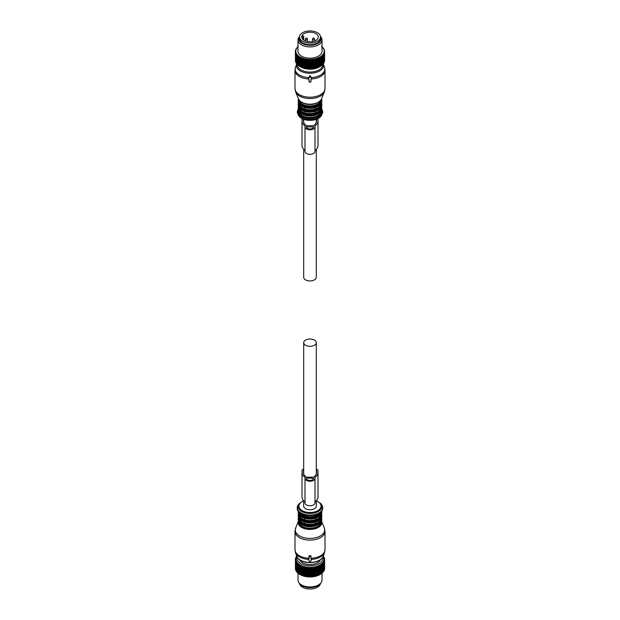 <?xml version="1.0" encoding="UTF-8"?>
<svg xmlns="http://www.w3.org/2000/svg" width="620" height="620" viewBox="0 0 620 620"><rect width="100%" height="100%" fill="white"/><g stroke="black" fill="none" stroke-linecap="round" stroke-linejoin="round"><path stroke-width="0.93" d="M299.53 583.49A10.509 6.068 0 0 0 308.962 589A10.509 6.068 0 0 0 320.083 584.668A10.509 6.068 0 0 0 320.47 583.49M299.491 37.006L299.491 38.642A10.509 6.068 -0 0 0 308.504 44.648A10.509 6.068 -0 0 0 320.083 40.347A10.509 6.068 -0 0 0 320.509 38.642L320.509 37.006A10.509 6.068 0 0 0 311.496 31A10.509 6.068 0 0 0 299.917 35.301A10.509 6.068 0 0 0 299.491 37.006A10.509 6.068 0 0 0 308.504 43.013A10.509 6.068 0 0 0 320.083 38.711A10.509 6.068 0 0 0 320.509 37.006M302.025 35.658A8.308 4.797 -0 0 0 301.692 37.006A8.308 4.797 -0 0 0 308.822 41.757A8.308 4.797 -0 0 0 317.975 38.355A8.308 4.797 -0 0 0 318.308 37.006A8.308 4.797 -0 0 0 311.178 32.255A8.308 4.797 -0 0 0 302.025 35.658M303.219 37.208L303.73 36.208L302.335 35.968A8.308 4.797 0 0 0 302.025 36.472A8.308 4.797 0 0 0 301.824 36.968L303.219 37.208L303.219 39.773M301.824 37.859L301.824 36.968M307.466 39.052A1 1 0 0 0 306.76 38.091A1 1 0 0 0 305.459 39.052A1 0.581 180 0 0 305.978 39.556A1 0.581 180 0 0 307.466 39.052L307.466 41.571L308.001 41.664M312 41.664L312.503 41.579L312.534 39.052A1 0.581 180 0 0 313.061 39.556A1 0.581 180 0 0 314.542 39.052A1 1 0 0 0 313.836 38.091A1 1 0 0 0 312.534 39.052M303.73 36.208L303.73 40.153M319.626 565.936A14.617 8.44 180 0 0 319.874 565.804L319.874 574.438L320.772 574.112L320.772 565.285L319.874 564.758L319.874 574.632A14.617 8.44 180 0 1 319.626 574.763L319.626 565.936L318.726 565.347L318.626 566.393A14.617 8.44 180 0 1 318.354 566.51L318.354 575.337A14.617 8.44 180 0 0 318.626 575.221L318.626 566.393M318.726 565.347L319.075 575.058A14.213 8.207 0 0 0 319.874 574.647L319.874 574.632M322.865 557.148A13.012 7.51 180 0 1 313.666 565.486A13.012 7.51 180 0 1 297.135 557.148M320.517 559.682A10.788 6.231 180 0 1 313.038 564.254A10.788 6.231 180 0 1 299.483 559.682M321.989 564.409A14.617 8.44 180 0 1 321.796 564.572L321.796 573.399A14.617 8.44 180 0 0 321.989 573.236L321.796 563.371L322.671 563.789L322.671 572.616A14.617 8.44 180 0 0 322.834 572.446L322.834 563.619A14.617 8.44 180 0 1 322.671 563.789M323.299 556.218L323.555 556.427A14.617 8.44 180 0 1 323.671 556.613L324.074 557.31A14.617 8.44 180 0 1 324.159 557.496L323.663 557.403L324.423 558.217A14.617 8.44 180 0 1 324.469 558.411L323.896 558.279L324.593 559.139A14.617 8.44 180 0 1 324.609 559.333L323.966 559.17L324.593 560.069A14.617 8.44 180 0 1 324.57 560.263L323.857 560.054L324.407 560.991A14.617 8.44 180 0 1 324.353 561.185L323.586 560.929L324.051 561.898A14.617 8.44 180 0 1 323.958 562.084L323.144 561.782L323.531 562.782A14.617 8.44 180 0 1 323.4 562.96L322.547 562.596L322.834 563.619M314.332 567.649A14.617 8.44 180 0 1 314.115 567.68A14.617 8.44 180 0 1 314.007 567.703L314.007 576.53A14.617 8.44 180 0 0 314.115 576.507A14.617 8.44 180 0 0 314.332 576.476L314.712 566.641L315.534 567.401L315.534 576.22A14.617 8.44 180 0 0 315.844 576.15L315.844 567.323A14.617 8.44 180 0 1 315.534 567.401M318.354 566.51L317.479 565.866L317.277 566.905A14.617 8.44 180 0 1 316.983 566.998L316.13 566.3L315.844 567.323M321.796 564.572L320.897 564.091L320.997 565.146A14.617 8.44 180 0 1 320.772 565.285M297.135 555.923L296.306 556.644A14.617 8.44 180 0 0 296.19 556.83L296.19 557.171M314.007 567.703L313.24 566.897L312.767 567.874A14.617 8.44 180 0 1 312.441 567.904L311.728 567.052L311.17 567.997A14.617 8.44 180 0 1 310.837 568.013L310.194 567.114L309.566 568.021A14.617 8.44 180 0 1 309.225 568.013L308.651 567.083L307.962 567.943A14.617 8.44 180 0 1 307.629 567.912L307.132 566.943L306.381 567.765A14.617 8.44 180 0 1 306.055 567.711L305.652 566.719L304.846 567.486A14.617 8.44 180 0 1 304.529 567.409L304.219 566.393L303.374 567.106A14.617 8.44 180 0 1 303.072 567.013L302.854 565.982L301.979 566.641A14.617 8.44 180 0 1 301.7 566.533L301.576 565.486L300.685 566.091A14.617 8.44 180 0 1 300.429 565.959L300.406 564.913L299.499 565.456A14.617 8.44 180 0 1 299.274 565.316L299.344 564.27L298.445 564.758A14.617 8.44 180 0 1 298.243 564.603L298.414 563.557L297.53 563.991A14.617 8.44 180 0 1 297.36 563.82L297.631 562.797L296.771 563.169A14.617 8.44 180 0 1 296.631 562.991L296.988 561.984L296.166 562.309A14.617 8.44 180 0 1 296.065 562.123L296.515 561.139L295.732 561.41A14.617 8.44 180 0 1 295.663 561.224L296.197 560.271L295.469 560.495A14.617 8.44 180 0 1 295.438 560.302L296.05 559.387L295.383 559.566A14.617 8.44 180 0 1 295.391 559.372L296.073 558.504L295.476 558.643A14.617 8.44 180 0 1 295.523 558.45L296.259 557.62L295.748 557.721A14.617 8.44 180 0 1 295.825 557.535L296.19 556.83M323.4 562.96L323.4 571.787A14.617 8.44 180 0 0 323.531 571.609L323.531 562.782M324.051 561.898L324.051 570.726A14.617 8.44 180 0 1 323.958 570.912L323.958 562.084M324.407 560.991L324.407 569.819A14.617 8.44 180 0 1 324.353 570.013L324.353 561.185M324.593 560.069L324.593 568.896A14.617 8.44 180 0 1 324.57 569.09L324.57 560.263M324.609 559.333L324.214 568.711M324.469 558.411L324.469 558.984M324.159 557.496L324.159 557.93M317.277 566.905L317.277 575.732A14.617 8.44 180 0 1 316.983 575.825L316.983 566.998M320.997 565.146L320.997 573.973A14.617 8.44 180 0 1 320.772 574.112M295.748 557.721L295.748 558.194M295.476 558.643L295.476 559.263M295.383 559.566L295.787 568.935M295.469 560.495L295.469 569.323A14.617 8.44 180 0 1 295.438 569.129L295.438 560.302M295.732 561.41L295.732 570.237A14.617 8.44 180 0 1 295.663 570.051L295.663 561.224M296.166 562.309L296.166 571.136A14.617 8.44 180 0 1 296.065 570.95L296.065 562.123M296.771 563.169L296.771 571.996A14.617 8.44 180 0 1 296.631 571.818L296.631 562.991M297.36 563.82L297.36 572.648A14.617 8.44 180 0 0 297.53 572.818L297.53 563.991M298.243 564.603L298.243 573.423A14.617 8.44 180 0 0 298.445 573.577L298.445 564.758M299.274 565.316L299.274 574.143A14.617 8.44 180 0 0 299.499 574.283L299.499 565.456M300.429 565.959L300.429 574.787A14.617 8.44 180 0 0 300.685 574.918L300.685 566.091M301.7 566.533L301.7 575.36A14.617 8.44 180 0 0 301.979 575.468L301.979 566.641M303.374 567.106L303.374 575.933A14.617 8.44 180 0 1 303.072 575.841L303.072 567.013M304.846 567.486L304.846 576.306A14.617 8.44 180 0 1 304.529 576.236L304.529 567.409M306.381 567.765L306.381 576.592A14.617 8.44 180 0 1 306.055 576.538L306.055 567.711M307.962 567.943L307.962 576.771A14.617 8.44 180 0 1 307.629 576.74L307.629 567.912M309.566 568.021L309.566 576.848A14.617 8.44 180 0 1 309.225 576.84L309.225 568.013M311.17 567.997L311.17 576.825A14.617 8.44 180 0 1 310.837 576.84L310.837 568.013M312.441 567.904L312.441 576.732A14.617 8.44 180 0 0 312.767 576.701L312.767 567.874M320.997 573.771L321.796 573.399M321.989 573.035L322.671 572.616M322.834 572.221L323.4 571.787M323.462 571.376L323.958 570.912M323.88 570.509L324.353 570.013M324.136 569.617L324.57 569.09M313.24 566.897L313.542 576.685A14.213 8.207 0 0 0 313.999 576.615A14.213 8.207 0 0 0 314.565 576.515L314.332 576.476M314.712 566.641L314.712 576.329L315.534 576.22M315.03 576.414A14.213 8.207 0 0 0 316.022 576.174L315.844 576.15M316.13 566.3L316.464 576.05A14.213 8.207 0 0 0 317.401 575.747L317.277 575.732M316.464 576.05L316.983 575.825M317.479 565.866L317.82 575.593A14.213 8.207 0 0 0 318.688 575.236L318.626 575.221M317.82 575.593L318.354 575.337M319.075 575.058L319.626 574.763M295.911 569.834L295.469 569.323M296.205 570.726L295.732 570.237M296.67 571.593L296.166 571.136M297.36 572.431L296.771 571.996M298.243 573.221L297.53 572.818M299.274 573.95L298.445 573.577M299.917 574.523A14.213 8.207 0 0 0 299.948 574.546A14.213 8.207 0 0 0 300.049 574.601L300.429 574.787M300.413 574.802A14.213 8.207 0 0 0 301.227 575.197L300.685 574.918M301.576 565.486L301.7 575.36M301.622 575.368A14.213 8.207 0 0 0 302.513 575.716L301.979 575.468M302.854 565.982L302.94 575.864A14.213 8.207 0 0 0 303.885 576.15L303.374 575.933M304.219 566.393L304.335 576.267A14.213 8.207 0 0 0 305.335 576.491L304.846 576.306M305.652 566.719L305.807 576.585A14.213 8.207 0 0 0 306.838 576.74L306.381 576.592M307.132 566.943L307.326 576.802A14.213 8.207 0 0 0 308.388 576.894L307.962 576.771M308.651 567.083L308.876 576.918A14.213 8.207 0 0 0 309.946 576.949L309.566 576.848M310.194 567.114L310.442 576.941A14.213 8.207 0 0 0 311.511 576.902L311.17 576.825M310.442 576.941L310.837 576.84M311.728 567.052L311.728 576.74L312.441 576.732M312.007 576.864A14.213 8.207 0 0 0 313.053 576.755L312.767 576.701M313.542 576.685L314.007 576.53M322.012 573.027L322.012 580.018A12.013 6.936 180 0 1 320.966 582.854A12.013 6.936 180 0 1 313.379 586.675A12.013 6.936 180 0 1 299.034 582.854A12.013 6.936 180 0 1 297.988 580.018L297.988 573.144M299.034 582.854L299.77 583.808A11.207 6.471 0 0 0 313.154 587.372A11.207 6.471 0 0 0 320.23 583.808L320.966 582.854M300.406 564.913L300.406 574.593M320.222 56.931L319.874 66.611L320.772 66.084L320.772 57.257L320.222 56.931A14.213 8.207 0 0 0 320.935 56.467L320.997 65.937A14.617 8.44 180 0 1 320.772 66.084M300.406 57.087L300.413 57.288A14.213 8.207 0 0 0 301.227 57.683L301.622 57.854A14.213 8.207 0 0 0 302.513 58.203L302.94 58.35A14.213 8.207 0 0 0 303.885 58.636L304.335 58.753A14.213 8.207 0 0 0 305.335 58.977L305.807 59.071A14.213 8.207 0 0 0 306.838 59.226L307.326 59.288A14.213 8.207 0 0 0 308.388 59.381L308.876 59.411A14.213 8.207 0 0 0 309.946 59.435L310.442 59.427A14.213 8.207 0 0 0 311.511 59.388L312.007 59.349A14.213 8.207 0 0 0 313.053 59.241L313.542 59.171A14.213 8.207 0 0 0 313.999 59.102A14.213 8.207 0 0 0 314.565 59.001L315.03 58.9A14.213 8.207 0 0 0 316.022 58.66L316.464 58.536A14.213 8.207 0 0 0 317.401 58.233L317.82 58.078A14.213 8.207 0 0 0 318.688 57.722L319.626 57.908A14.617 8.44 180 0 0 319.874 57.776L319.874 66.603A14.617 8.44 180 0 1 319.626 66.735L318.626 67.193A14.617 8.44 180 0 1 318.354 67.301L317.277 67.696A14.617 8.44 180 0 1 316.983 67.789L315.844 68.115A14.617 8.44 180 0 1 315.534 68.192L314.332 68.44A14.617 8.44 180 0 1 314.115 68.479A14.617 8.44 180 0 1 314.007 68.495L312.767 68.665A14.617 8.44 180 0 1 312.441 68.704L311.17 68.789A14.617 8.44 180 0 1 310.837 68.805L309.566 68.812A14.617 8.44 180 0 1 309.225 68.805L307.962 68.735A14.617 8.44 180 0 1 307.629 68.704L306.381 68.556A14.617 8.44 180 0 1 306.055 68.502L304.846 68.278A14.617 8.44 180 0 1 304.529 68.208L303.374 67.898A14.617 8.44 180 0 1 303.072 67.812L301.979 67.433A14.617 8.44 180 0 1 301.7 67.324L300.685 66.882A14.617 8.44 180 0 1 300.429 66.758L299.499 66.255A14.617 8.44 180 0 1 299.274 66.108L299.274 57.28A14.617 8.44 180 0 0 299.499 57.427L299.499 66.255L300.406 66.766L300.406 57.087L299.499 57.427M319.874 66.611L319.199 66.999A13.012 7.51 180 0 1 313.666 68.898A13.012 7.51 180 0 1 300.801 66.999L299.84 66.448M320.897 65.953L321.796 65.364A14.617 8.44 180 0 0 321.989 65.201L321.989 56.381A14.617 8.44 180 0 1 321.796 56.536L321.796 65.364M324.593 60.156L324.609 51.305A14.617 8.44 180 0 0 324.593 51.111L324.167 50.577A14.213 8.207 0 0 1 324.214 51.197L324.609 51.305M320.935 56.467L321.245 56.242A14.213 8.207 0 0 0 321.873 55.738L322.137 55.498A14.213 8.207 0 0 0 322.656 54.963L322.881 54.7A14.213 8.207 0 0 0 323.291 54.134L323.462 53.863A14.213 8.207 0 0 0 323.764 53.273L323.88 52.994A14.213 8.207 0 0 0 324.074 52.382L324.136 52.103A14.213 8.207 0 0 0 324.206 51.483L324.593 60.869A14.617 8.44 180 0 1 324.57 61.062L324.407 61.248M324.074 52.382L324.407 61.791A14.617 8.44 180 0 1 324.353 61.977L323.586 62.783M323.764 53.273L324.051 62.698A14.617 8.44 180 0 1 323.958 62.884L323.144 63.635M323.291 54.134L323.531 63.573A14.617 8.44 180 0 1 323.4 63.752L322.547 64.457M322.656 54.963L322.834 64.41A14.617 8.44 180 0 1 322.671 64.581L321.796 65.232M299.344 66.123L298.445 65.549A14.617 8.44 180 0 1 298.243 65.394L298.243 56.567A14.617 8.44 180 0 0 298.445 56.722L298.445 65.549M298.414 65.418L297.53 64.782A14.617 8.44 180 0 1 297.36 64.62A12.64 7.293 0 0 0 298.91 68.293A12.64 7.293 0 0 0 313.278 71.843A12.64 7.293 0 0 0 322.632 64.612M297.631 64.651L296.771 63.969A14.617 8.44 180 0 1 296.631 63.79L296.631 54.963A14.617 8.44 180 0 0 296.771 55.141L296.771 63.969M296.988 63.844L296.166 63.101A14.617 8.44 180 0 1 296.065 62.915L296.065 54.087A14.617 8.44 180 0 0 296.166 54.273L296.166 63.101M296.515 63L295.732 62.209A14.617 8.44 180 0 1 295.663 62.015L295.663 53.188A14.617 8.44 180 0 0 295.732 53.382L295.732 62.209M295.663 61.512L295.469 61.287A14.617 8.44 180 0 1 295.438 61.093L295.438 52.274A14.617 8.44 180 0 0 295.469 52.46L295.469 61.287M295.438 60.435L295.383 51.538A14.617 8.44 180 0 1 295.391 51.344L295.802 50.809A14.213 8.207 0 0 0 295.787 51.421L295.383 51.538M322.834 55.583A14.617 8.44 180 0 1 322.671 55.754L322.671 64.581M323.531 54.746A14.617 8.44 180 0 1 323.4 54.924L323.4 63.752M324.051 53.87A14.617 8.44 180 0 1 323.958 54.056L323.958 62.884M324.407 52.964A14.617 8.44 180 0 1 324.353 53.15L324.353 61.977M324.593 52.041A14.617 8.44 180 0 1 324.57 52.235L324.57 61.062M324.167 50.577L324.121 50.298A14.213 8.207 0 0 0 323.958 49.685L324.423 50.181A14.617 8.44 180 0 1 324.469 50.375L324.469 50.956M323.958 49.685L323.857 49.406A14.213 8.207 0 0 0 323.578 48.809L324.074 49.275A14.617 8.44 180 0 1 324.159 49.468L324.159 49.902M323.578 48.809L323.423 48.53A14.213 8.207 0 0 0 323.036 47.957L322.834 47.701A14.213 8.207 0 0 0 322.338 47.151L322.865 47.554A14.617 8.44 180 0 1 323.028 47.724L323.555 48.399A14.617 8.44 180 0 1 323.671 48.577L323.671 48.895M321.486 46.392L322.028 46.764A14.617 8.44 180 0 1 322.214 46.926L322.214 47.136M314.565 59.001L314.332 68.44M314.332 59.613A14.617 8.44 180 0 1 314.115 59.652A14.617 8.44 180 0 1 314.007 59.667L314.007 68.495M316.022 58.66L315.844 59.288A14.617 8.44 180 0 1 315.534 59.365L315.534 68.192M315.844 59.288L315.844 68.115M317.401 58.233L317.277 58.869A14.617 8.44 180 0 1 316.983 58.962L316.983 67.789M317.277 58.869L317.277 67.696M318.688 57.722L318.626 67.193M318.626 58.365A14.617 8.44 180 0 1 318.354 58.474L318.354 67.301M319.626 57.908L319.626 66.735M297.988 46.841A14.213 8.207 0 0 0 297.716 47.097L297.569 47.329M297.569 47.12A14.617 8.44 180 0 1 297.747 46.957L298.29 46.578M297.716 47.097L297.476 47.345A14.213 8.207 0 0 0 297.003 47.903L296.794 48.182M296.794 47.934A14.617 8.44 180 0 1 296.949 47.763L297.476 47.345M297.003 47.903L296.81 48.166A14.213 8.207 0 0 0 296.453 48.748L296.19 49.143M296.19 48.794A14.617 8.44 180 0 1 296.306 48.616L296.81 48.166M296.453 48.748L296.306 49.026A14.213 8.207 0 0 0 296.058 49.623L295.748 50.158M295.748 49.693A14.617 8.44 180 0 1 295.825 49.499L296.306 49.026M296.058 49.623L295.972 49.91A14.213 8.207 0 0 0 295.841 50.522L295.476 51.227M295.476 50.608A14.617 8.44 180 0 1 295.523 50.414L295.972 49.91M295.787 51.421L295.81 51.708A14.213 8.207 0 0 0 295.911 52.328L295.988 52.607A14.213 8.207 0 0 0 296.205 53.212L296.337 53.49A14.213 8.207 0 0 0 296.67 54.08L296.848 54.343A14.213 8.207 0 0 0 297.298 54.909L297.522 55.157A14.213 8.207 0 0 0 298.073 55.691L297.53 55.955L297.53 64.782M297.53 55.955A14.617 8.44 180 0 1 297.36 55.792L297.36 64.62M301.227 57.683L300.685 58.055L300.685 66.882M300.685 58.055A14.617 8.44 180 0 1 300.429 57.931L300.429 66.758M302.513 58.203L301.979 58.606L301.979 67.433M301.979 58.606A14.617 8.44 180 0 1 301.7 58.497L301.7 67.324M303.885 58.636L303.374 59.071A14.617 8.44 180 0 1 303.072 58.985L303.072 67.812M303.374 59.071L303.374 67.898M305.335 58.977L304.846 59.45A14.617 8.44 180 0 1 304.529 59.381L304.529 68.208M304.846 59.45L304.846 68.278M306.838 59.226L306.381 59.729A14.617 8.44 180 0 1 306.055 59.675L306.055 68.502M306.381 59.729L306.381 68.556M308.388 59.381L307.962 59.907A14.617 8.44 180 0 1 307.629 59.877L307.629 68.704M307.962 59.907L307.962 68.735M309.946 59.435L309.566 59.985A14.617 8.44 180 0 1 309.225 59.977L309.225 68.805M309.566 59.985L309.566 68.812M311.511 59.388L311.17 59.962A14.617 8.44 180 0 1 310.837 59.977L310.837 68.805M311.17 59.962L311.17 68.789M313.053 59.241L312.767 68.665M312.767 59.838A14.617 8.44 180 0 1 312.441 59.877L312.441 68.704M321.245 56.242L321.796 56.536M321.873 55.738L321.989 56.381M322.137 55.498L322.671 55.754M322.881 54.7L323.4 54.924M323.462 53.863L323.958 54.056M323.88 52.994L324.353 53.15M324.136 52.103L324.57 52.235M315.03 58.9L315.534 59.365M316.464 58.536L316.983 58.962M317.82 58.078L318.354 58.474M319.075 57.544A14.213 8.207 0 0 0 319.874 57.133M295.81 51.708L295.438 52.274M295.911 52.328L295.469 52.46M295.988 52.607L295.663 53.188M296.205 53.212L295.732 53.382M296.337 53.49L296.065 54.087M296.67 54.08L296.166 54.273M296.848 54.343L296.631 54.963M297.298 54.909L296.771 55.141M297.522 55.157L297.36 55.792M298.073 55.691L298.352 55.932A14.213 8.207 0 0 0 298.995 56.42L298.445 56.722M298.352 55.932L298.243 56.567M298.995 56.42L299.313 56.637A14.213 8.207 0 0 0 300.049 57.087M299.313 56.637L299.274 57.28M300.413 57.288L300.429 57.931M301.622 57.854L301.7 58.497M302.94 58.35L303.072 58.985M304.335 58.753L304.529 59.381M305.807 59.071L306.055 59.675M307.326 59.288L307.629 59.877M308.876 59.411L309.225 59.977M310.442 59.427L310.837 59.977M312.007 59.349L312.441 59.877M313.542 59.171L314.007 59.667M320.47 36.479L320.966 37.115A12.013 6.936 180 0 1 322.012 39.951L322.012 51.227A12.013 6.936 180 0 1 313.379 57.885A12.013 6.936 180 0 1 297.988 51.227L297.988 39.951A12.013 6.936 180 0 1 299.034 37.115L299.53 36.479M322.012 39.951A12.013 6.936 180 0 1 313.379 46.601A12.013 6.936 180 0 1 297.988 39.951M299.522 36.51A11.207 6.471 0 0 0 301.777 43.199A11.207 6.471 0 0 0 313.154 45.012A11.207 6.471 0 0 0 320.478 36.51M313.24 59.071L313.24 68.75M305.652 58.885L305.652 68.572M311.728 59.226L311.728 68.913M308.651 59.249L308.651 68.936M310.194 59.288L310.194 68.975M307.132 59.117L307.132 68.805M302.854 58.156L302.854 67.836M304.219 58.567L304.219 68.246M301.576 57.66L301.576 67.34M318.726 57.52L318.726 67.208M316.13 58.474L316.13 68.153M317.479 58.04L317.479 67.719M314.712 58.815L314.712 68.502M309.403 556.249L309 559.186L308.21 559.519L309.651 561.643L310.349 561.643L311.79 559.519L311 559.186L311 556.574L309.403 556.249L309.403 555.659L309 556.574M295.67 527.969A14.717 8.502 0 0 0 297.081 533.99A14.717 8.502 0 0 0 315.27 537.858A14.717 8.502 0 0 0 324.33 527.969L321.517 521.095A11.811 6.82 180 0 1 314.177 528.984A11.811 6.82 180 0 1 299.638 525.876A11.811 6.82 180 0 1 298.483 521.095L295.67 527.969L294.988 531.433L294.988 549.622A15.012 8.672 0 0 0 296.825 553.784A15.012 8.672 0 0 0 309 558.271L309 555.977M308.613 559.186L308.613 558.566L308.264 559L309 558.581M311 558.581L311.736 559L311.387 558.566L311.387 559.186M311.79 559.38A14.81 8.548 0 0 0 324.539 552.513L325.012 549.622A15.012 8.672 0 0 1 311 558.271L311 556.574M311 555.977L310.597 555.659A15.012 8.672 180 0 1 309.403 555.659M299.003 518.274A11.013 6.355 0 0 0 300.336 521.033A11.013 6.355 0 0 0 304.498 523.489A11.013 6.355 0 0 0 315.503 523.489L315.503 522.102A11.013 6.355 0 0 0 318.835 520.397M304.498 523.489L304.498 522.102C308.163 523.234 311.837 523.234 315.503 522.102L315.503 523.489A11.013 6.355 0 0 0 320.997 518.274M299.003 514.429A11.013 6.355 0 0 0 300.336 517.196A11.013 6.355 0 0 0 304.498 519.653A11.013 6.355 0 0 0 315.503 519.653L315.503 518.258A11.013 6.355 0 0 0 318.835 516.553M304.498 519.653L304.498 518.258C308.163 519.389 311.837 519.389 315.503 518.258L315.503 519.653A11.013 6.355 0 0 0 320.997 514.429M309.403 82.212L311 81.886L311 79.275L311.79 78.942L310.349 76.818L309.651 76.818L308.21 78.942L309 79.275L309.403 82.212M309 81.29L309 79.275M308.264 78.779L309.651 75.834L310.349 75.834L311.736 78.779M311 81.29L311 79.275M299.003 103.656A11.013 6.355 0 0 0 300.336 106.415A11.013 6.355 0 0 0 304.498 108.88L304.498 107.485A11.013 6.355 0 0 0 315.503 107.485A11.013 6.355 0 0 0 318.835 105.78M304.498 108.88C308.163 110.011 311.837 110.011 315.503 108.88L315.503 107.485L315.503 108.88A11.013 6.355 0 0 0 320.997 103.656M299.003 107.5A11.013 6.355 0 0 0 300.336 110.259A11.013 6.355 0 0 0 304.498 112.716L304.498 111.329A11.013 6.355 0 0 0 315.503 111.329A11.013 6.355 0 0 0 318.835 109.616M304.498 112.716C308.163 113.848 311.837 113.848 315.503 112.716L315.503 111.329L315.503 112.716A11.013 6.355 0 0 0 320.997 107.5M303.692 500.766L303.692 506.137A6.309 3.643 0 0 0 310 509.779A6.309 3.643 0 0 0 316.308 506.137L316.308 500.766M310 346.317A6.309 3.643 0 0 0 316.308 342.674A6.309 3.643 0 0 0 310 339.031A6.309 3.643 0 0 0 303.692 342.674A6.309 3.643 0 0 0 310 346.317M303.692 149.327L303.692 277.295A6.309 3.643 0 0 0 310 280.93A6.309 3.643 0 0 0 316.308 277.295L316.308 149.327M303.692 469.154A2.403 1.387 0 0 0 301.994 470.479L301.994 496.829A14.531 8.386 0 0 0 304.994 501.936M315.007 501.936A14.531 8.386 0 0 0 318.006 496.829L318.006 470.479A2.403 1.387 0 0 0 316.308 469.154M304.994 502.859A5.006 2.891 0 0 0 310 505.75A5.006 2.891 0 0 0 315.007 502.859L315.007 478.338A5.006 2.891 0 0 1 310 481.229A5.006 2.891 0 0 1 304.994 478.338L304.994 502.859M301.994 472.308A14.531 8.386 0 0 0 304.994 477.416L304.994 478.338M318.006 472.308A14.531 8.386 0 0 1 315.007 477.416L315.007 478.338M306.396 478.338A3.604 2.077 0 0 0 310 480.423A3.604 2.077 0 0 0 313.604 478.338L306.396 477.997M316.603 472.308L316.603 470.479L316.603 472.308A13.129 7.579 0 0 1 313.526 477.183L306.474 477.183A13.129 7.579 0 0 1 303.397 472.308L303.397 470.479L303.397 472.308M303.692 470.068A1 0.581 0 0 0 303.397 470.479M316.603 470.479A1 0.581 0 0 0 316.308 470.068M302.103 118.629A2.403 1.387 0 0 0 301.994 119.04L301.994 120.869A14.531 8.386 0 0 0 304.994 125.976L304.994 126.906A5.006 2.891 0 0 0 310 129.789A5.006 2.891 0 0 0 315.007 126.906L315.007 125.976A14.531 8.386 0 0 0 318.006 120.869L318.006 119.04A2.403 1.387 0 0 0 317.897 118.629M306.396 126.558L306.396 126.906A3.604 2.077 0 0 0 310 128.983A3.604 2.077 0 0 0 313.604 126.906L306.396 126.906M303.397 120.869L303.397 119.218L303.397 120.869A13.129 7.579 0 0 0 306.474 125.744L313.526 125.744A13.129 7.579 0 0 0 316.603 120.869L316.603 119.218L316.603 120.869M315.007 126.906L315.007 151.419A5.006 2.891 0 0 1 310 154.31A5.006 2.891 0 0 1 304.994 151.419L304.994 126.906M301.994 120.869L301.994 145.39A14.531 8.386 0 0 0 304.994 150.497M315.007 150.497A14.531 8.386 0 0 0 318.006 145.39L318.006 120.869M310.597 555.659L310.597 556.249M294.988 531.433A15.012 8.672 0 0 0 296.825 535.595A15.012 8.672 0 0 0 313.712 539.834A15.012 8.672 0 0 0 325.012 531.433L325.012 549.622M294.988 549.622L295.461 552.513A14.81 8.548 0 0 0 297.003 554.993A14.81 8.548 0 0 0 308.21 559.38M295.461 552.513L296.639 556.055A13.601 7.851 0 0 0 298.065 558.333A13.601 7.851 0 0 0 312.092 562.332A13.601 7.851 0 0 0 323.361 556.055L324.539 552.513M298.654 521.505A11.424 6.595 0 0 0 299.971 525.458A11.424 6.595 0 0 0 313.488 528.573A11.424 6.595 0 0 0 321.346 521.505M299.003 522.118A11.013 6.355 0 0 0 300.336 524.876A11.013 6.355 0 0 0 312.48 528.023A11.013 6.355 0 0 0 320.997 522.118M301.165 524.233A11.013 6.355 0 0 0 318.835 524.233M299.987 523.133A11.408 6.588 0 0 0 310.039 526.566A11.408 6.588 0 0 0 320.052 523.094M299.638 522.784A11.811 6.82 0 0 0 312.922 526.124A11.811 6.82 0 0 0 321.811 519.514C322.4 526.651 304.885 529.209 299.724 523.032L298.189 519.514A11.811 6.82 0 0 0 299.638 522.784M298.189 519.514L298.189 518.909A11.811 6.82 0 0 0 299.638 522.179A11.811 6.82 0 0 0 312.922 525.52A11.811 6.82 0 0 0 321.811 518.909L321.501 517.289M298.67 517.685A11.408 6.588 0 0 0 299.987 521.606A11.408 6.588 0 0 0 313.464 524.729A11.408 6.588 0 0 0 321.331 517.685M301.165 520.397A11.013 6.355 0 0 0 304.498 522.102M299.987 519.296A11.408 6.588 0 0 0 310.039 522.722A11.408 6.588 0 0 0 320.052 519.258M299.638 518.94A11.811 6.82 0 0 0 312.922 522.28A11.811 6.82 0 0 0 321.811 515.669C322.4 522.807 304.885 525.365 299.724 519.188L298.189 515.669A11.811 6.82 0 0 0 299.638 518.94M298.189 515.669L298.189 515.073A11.811 6.82 0 0 0 299.638 518.336A11.811 6.82 0 0 0 312.922 521.676A11.811 6.82 0 0 0 321.811 515.073L321.501 513.453M298.67 513.841A11.408 6.588 0 0 0 299.987 517.77A11.408 6.588 0 0 0 313.464 520.885A11.408 6.588 0 0 0 321.331 513.841M301.165 516.553A11.013 6.355 0 0 0 304.498 518.258M299.987 515.452A11.408 6.588 0 0 0 310.039 518.878A11.408 6.588 0 0 0 320.052 515.414M299.638 515.104A11.811 6.82 0 0 0 312.922 518.436A11.811 6.82 0 0 0 321.811 511.833C322.4 518.971 304.885 521.529 299.724 515.344L298.189 511.833A11.811 6.82 0 0 0 299.638 515.104M298.189 511.833L298.189 511.229A11.811 6.82 0 0 0 299.638 514.499A11.811 6.82 0 0 0 312.922 517.839A11.811 6.82 0 0 0 321.811 511.229L321.803 510.934M298.662 511.531A11.408 6.588 0 0 0 299.987 513.926A11.408 6.588 0 0 0 312.178 517.235A11.408 6.588 0 0 0 321.338 511.531M299.646 512.469A11.013 6.355 0 0 0 300.336 513.352A11.013 6.355 0 0 0 310.837 516.646A11.013 6.355 0 0 0 320.354 512.469M298.375 504.688A12.733 7.347 0 0 0 298.825 511.213A12.733 7.347 0 0 0 315.658 514.275A12.733 7.347 0 0 0 321.625 504.688C327.98 515.607 304.885 518.847 298.848 511.725C296.879 510.407 296.716 508.059 298.375 504.688L299.119 503.735A11.92 6.882 180 0 0 299.538 509.842A11.92 6.882 180 0 0 315.293 512.709A11.92 6.882 180 0 0 320.881 503.735L321.625 504.688M320.463 503.246A11.92 6.882 180 0 1 320.881 503.735L316.394 500.673M303.692 500.89A11.059 6.386 0 0 0 300.297 509.198A11.059 6.386 0 0 0 315.301 511.74A11.059 6.386 0 0 0 319.703 503.076A11.059 6.386 0 0 0 316.308 500.89M309.651 75.834L309.651 76.818M310.349 76.818L310.349 75.834M311.79 78.275L311.79 78.942A15.012 8.672 0 0 0 325.012 70.347L325.012 88.536A15.012 8.672 0 0 1 313.712 96.929A15.012 8.672 0 0 1 296.825 92.69A15.012 8.672 0 0 1 294.988 88.536L294.988 70.347A15.012 8.672 0 0 0 296.825 74.501A15.012 8.672 0 0 0 308.21 78.949L308.21 78.275M296.67 63.837L295.461 67.456A14.81 8.548 0 0 0 297.003 73.175A14.81 8.548 0 0 0 308.589 77.585M311.411 77.585A14.81 8.548 0 0 0 324.539 67.456L323.361 63.914A13.601 7.851 0 0 1 314.603 72.788A13.601 7.851 0 0 1 298.065 69.169A13.601 7.851 0 0 1 296.639 63.914M294.988 88.536L295.67 92A14.717 8.502 0 0 0 297.081 94.124A14.717 8.502 0 0 0 311.969 98.472A14.717 8.502 0 0 0 324.33 92L325.012 88.536M324.33 92L321.493 98.929A11.811 6.82 180 0 1 311.581 104.114A11.811 6.82 180 0 1 299.638 100.626A11.811 6.82 180 0 1 298.507 98.929L295.67 92M301.785 102.261A11.424 6.595 0 0 0 318.215 102.261M301.343 102.067A11.013 6.355 0 0 0 318.657 102.067M299.003 99.867A11.013 6.355 0 0 0 300.336 102.579A11.013 6.355 0 0 0 312.441 105.725A11.013 6.355 0 0 0 320.997 99.867M298.662 99.262A11.408 6.588 0 0 0 299.987 103.153A11.408 6.588 0 0 0 313.425 106.276A11.408 6.588 0 0 0 321.338 99.262M298.483 98.867L298.189 100.456A11.811 6.82 0 0 0 299.638 103.726A11.811 6.82 0 0 0 312.922 107.058A11.811 6.82 0 0 0 321.811 100.456L321.517 98.867M321.811 101.06C322.4 108.19 304.885 110.748 299.724 104.571L298.189 101.06A11.811 6.82 0 0 0 299.638 104.323A11.811 6.82 0 0 0 312.922 107.663A11.811 6.82 0 0 0 321.811 101.06L321.811 100.456M299.987 104.679A11.408 6.588 0 0 0 310.039 108.105A11.408 6.588 0 0 0 320.052 104.641M301.165 105.78A11.013 6.355 0 0 0 304.498 107.485M298.67 103.067A11.408 6.588 0 0 0 299.987 106.989A11.408 6.588 0 0 0 313.464 110.112A11.408 6.588 0 0 0 321.331 103.067M298.499 102.68L298.189 104.3A11.811 6.82 0 0 0 299.638 107.562A11.811 6.82 0 0 0 312.922 110.903A11.811 6.82 0 0 0 321.811 104.3L321.501 102.68M321.811 104.896C322.4 112.034 304.885 114.592 299.724 108.415L298.189 104.896A11.811 6.82 0 0 0 299.638 108.167A11.811 6.82 0 0 0 312.922 111.507A11.811 6.82 0 0 0 321.811 104.896L321.811 104.3M299.987 108.516A11.408 6.588 0 0 0 310.039 111.949A11.408 6.588 0 0 0 320.052 108.484M301.165 109.616A11.013 6.355 0 0 0 304.498 111.329M298.67 106.911A11.408 6.588 0 0 0 299.987 110.833A11.408 6.588 0 0 0 313.464 113.956A11.408 6.588 0 0 0 321.331 106.911M298.499 106.516L298.189 108.136A11.811 6.82 0 0 0 299.638 111.406A11.811 6.82 0 0 0 312.922 114.747A11.811 6.82 0 0 0 321.811 108.136L321.501 106.516M321.811 108.74C322.4 115.878 304.885 118.436 299.724 112.259L298.189 108.74A11.811 6.82 0 0 0 299.638 112.011A11.811 6.82 0 0 0 312.922 115.343A11.811 6.82 0 0 0 321.811 108.74L321.811 108.136M299.987 112.359A11.408 6.588 0 0 0 310.039 115.793A11.408 6.588 0 0 0 320.052 112.321M301.165 113.46A11.013 6.355 0 0 0 318.835 113.46M299.003 111.344A11.013 6.355 0 0 0 300.336 114.103A11.013 6.355 0 0 0 312.48 117.25A11.013 6.355 0 0 0 320.997 111.344M298.538 110.468A11.61 6.704 0 0 0 299.809 114.754A11.61 6.704 0 0 0 313.767 117.885A11.61 6.704 0 0 0 321.462 110.468M298.274 109.585A12.214 7.053 0 0 0 299.282 114.925A12.214 7.053 0 0 0 314.658 118.064A12.214 7.053 0 0 0 321.726 109.585M298.197 109.027L297.189 112.026L298.375 115.281A12.733 7.347 0 0 0 298.825 115.8A12.733 7.347 0 0 0 310.504 119.621A12.733 7.347 0 0 0 321.625 115.281L322.811 112.05L321.803 109.027M321.625 115.281L320.881 116.234A11.92 6.882 180 0 1 310.473 120.303A11.92 6.882 180 0 1 299.538 116.723A11.92 6.882 180 0 1 299.119 116.234L298.375 115.281M300.382 560.279A9.711 5.603 0 0 0 301.227 561.906M318.773 561.906A9.711 5.603 0 0 0 319.618 560.279M300.281 560.216A9.765 5.634 0 0 0 300.77 561.511M319.23 561.511A9.765 5.634 0 0 0 319.719 560.216M314.542 39.052L314.542 41.021M305.459 39.052L305.459 41.021M308.21 558.845L308.21 559.519M311.79 558.845L311.79 559.519M324.33 527.969L325.012 531.433M323.361 556.055C321.416 563.448 303.653 564.96 298.181 558.543L296.639 556.055M321.811 519.514L321.811 518.909M298.499 517.289L298.189 518.909M321.811 515.669L321.811 515.073M298.499 513.453L298.189 515.073M321.811 511.833L321.811 511.229M303.606 500.673L299.119 503.735M325.012 70.347L324.539 67.456M295.461 67.456L294.988 70.347M321.493 98.929C319.525 105.028 304.296 106.191 299.7 100.734L298.507 98.929M298.189 101.06L298.189 100.456M298.189 104.896L298.189 104.3M298.189 108.74L298.189 108.136M320.881 116.234C317.223 121.489 303.893 121.776 299.569 116.761L299.119 116.234M316.308 473.92L316.308 342.674M303.692 473.92L303.692 342.674M316.308 122.481L316.308 119.334M303.692 122.481L303.692 119.334"/></g></svg>
